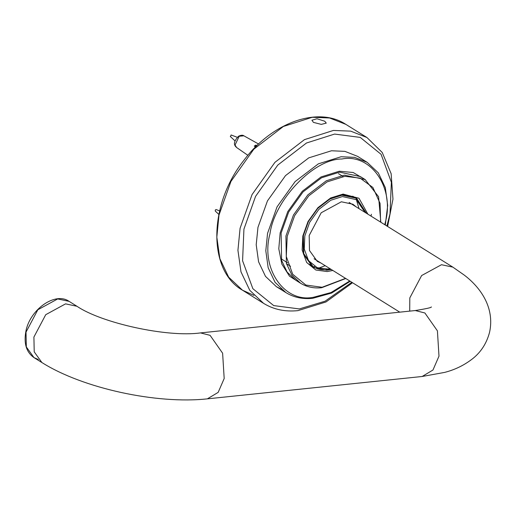 <?xml version="1.0" encoding="UTF-8"?>
<svg xmlns="http://www.w3.org/2000/svg" width="516" height="516" viewBox="0 0 516 516"><rect width="100%" height="100%" fill="white"/><g stroke="black" fill="none" stroke-linecap="round" stroke-linejoin="round"><path stroke-width="0.77" d="M219.623 210.883L216.159 209.567L215.327 209.928L215.243 211.038L218.842 214.398M237.218 137.288L231.084 134.973L230.529 136.579M311.593 265.637L308.942 264.037M313.438 122.376L311.916 120.222L316.979 118.751L324.712 121.202L326.28 123.118L321.262 124.382L313.438 122.376M321.049 263.102L317.288 261.373L309.497 250.524L309.187 235.496L321.197 212.773L341.353 201.782L352.905 204.22L356.111 206.832M325.196 265.688L319.649 267.765M311.683 266.456L315.669 268.03M331.246 269.455L326.815 270.255L312.883 267.262L303.382 253.982L303.06 235.58L308.129 221.454L317.779 207.954L330.188 198.486L342.334 194.687L356.259 197.673L366.315 213.192M367.895 214.179L358.994 198.267L343.095 194.081L330.64 197.976L317.914 207.684L308.02 221.525L302.821 236.012L302.163 250.047L306.659 262.47L315.844 270.016L327.176 271.564L332.826 270.442M371.01 216.12L371.404 214.282M281.394 289.27L276.37 286.651L265.482 276.357L258.574 261.78L256.207 244.739L257.968 227.324L267.462 200.879L285.522 175.595L308.762 157.87L331.504 150.762L344.94 151.369L357.575 156.354L367.173 162.334L354.531 157.348L341.095 156.741L318.359 163.849L295.12 181.58L277.053 206.858L267.565 233.303L265.805 250.724L268.165 267.765L275.073 282.342L285.961 292.63C293.714 297.39 302.57 299.299 312.541 298.351L331.659 293.036L350.229 281.291M255.633 146.899L254.259 146.099L255.878 145.099L256.865 145.68M256.639 145.905L255.878 145.099M26.019 332.136L37.842 309.761L57.682 298.945L69.06 301.344C55.07 291.437 29.451 309.819 25.8 331.846C23.723 343.727 26.458 352.318 33.992 357.614L26.329 346.933L26.019 332.136M38.3 359.491L33.992 357.614L41.886 362.529L34.217 351.848L33.908 337.051L45.737 314.683L65.577 303.86L76.948 306.265L69.06 301.344M41.886 362.529C82.837 388.4 156.78 404.351 207.368 398.849L218.178 392.36L224.189 378.505L222.615 353.215L210.089 335.342L200.505 332.91L415.303 310.542C426.584 308.71 431.918 307.497 431.305 306.917M207.368 398.849L422.165 376.487L432.976 369.998L438.987 356.143L437.413 330.853L424.887 312.98L415.303 310.542M422.165 376.487L444.592 372.41C455.06 369.74 464.477 365.115 472.856 358.53C481.189 351.867 486.782 343.03 489.632 332.027C494.831 307.401 480.364 287.341 464.277 275.112L452.848 267.127L441.47 264.721L421.63 275.544L409.807 297.913L409.71 311.129M352.731 196.196L355.821 198.118L341.96 195.19L329.995 198.995L317.785 208.38L308.323 221.712L303.376 235.631L303.75 253.666L313.096 266.675C317.224 269.21 321.945 270.21 327.26 269.681L330.685 269.107M330.04 268.707L327.789 269.036L317.159 267.656L308.523 260.651L304.259 249.067L304.821 235.947L309.639 222.39L318.856 209.399L330.75 200.26L342.405 196.557L356.317 199.673L365.109 212.444M253.911 295.365L242.481 290.198L228.665 277.163L219.874 258.716L216.823 237.16L218.977 215.108L230.936 181.432L253.827 149.176L283.355 126.484L312.303 117.28L329.582 117.983L345.836 124.362L366.947 137.52L350.693 131.141L333.413 130.438L304.466 139.636L274.938 162.334L252.047 194.59L240.088 228.266L237.934 250.318L240.985 271.874L249.776 290.321L263.586 303.356L242.481 290.198C207.567 270.442 208.541 204.562 243.913 160.302C271.997 122.453 318.133 105.999 345.836 124.362M351.809 282.278L325.099 301.196L299.345 308.929L273.699 305.588L252.866 288.696L242.578 260.754L243.939 229.104L255.555 196.39L277.795 165.055L306.478 143.009L334.6 134.07L360.245 137.411L381.079 154.303L391.367 182.251L390.006 213.895L386.877 226.008M345.546 278.369L322.094 287.264L305.859 285.051L292.707 274.248L286.27 256.458L287.219 236.36L294.655 215.617L308.826 195.796L327.047 181.896L344.882 176.317L360.11 178.136L372.887 187.476L380.06 203.343L380.608 222.106M298.229 281.613L295.758 280.233L287.102 272.048L281.607 260.451L281.123 233.045L288.676 212.005L303.047 191.9L321.533 177.794L339.618 172.138L360.362 176.588L365.154 179.574L344.411 175.13L326.325 180.787L307.839 194.887L293.469 214.991L285.922 236.031L286.399 263.444L291.895 275.034L300.557 283.22C306.685 286.986 313.696 288.496 321.597 287.747L345.759 278.505M365.392 179.723L353.17 172.492L339.322 171.228L321.029 176.949L302.331 191.217L287.799 211.554L280.162 232.832L278.795 248.796L281.826 264.076L289.515 276.202L300.796 283.368M349.732 280.981L331.078 292.52L313.431 297.281C284.271 303.189 260.367 268.294 269.971 233.838C274.422 199.885 313.941 158.734 341.831 159.012C370.998 153.104 394.901 187.992 385.297 222.454L384.801 224.718M236.586 147.492L235.044 145.022L239.185 136.276L243.868 135.805C242.797 134.947 241.043 135.076 238.605 136.198C231.387 143.661 235.567 146.376 236.586 147.492L247.906 155.329M230.278 136.463L234.986 140.868M254.943 145.68L256.117 146.415M76.948 306.265C101.51 323.022 167.165 337.574 200.505 332.91M399.765 312.161L314.083 258.761M452.848 267.127L349.145 202.491M281.465 258.993L287.515 262.76M355.821 198.118L365.754 212.844M310 264.747L313.096 266.675M366.947 137.52L382.227 152.472L391.141 173.686L392.966 199.124L387.619 226.472M352.551 282.736L325.977 301.963L297.925 310.638C285.058 311.935 273.615 309.503 263.586 303.356M365.154 179.574L378.583 196.738L380.827 222.241M300.557 283.22L295.758 280.233M286.496 263.766L290.54 266.288M338.502 173.653L343.114 176.53M367.173 162.334L378.312 172.86L385.323 187.65L387.697 205.497L385.297 225.028M276.37 286.651L285.961 292.63M311.819 266.527L312.96 266.591M313.889 266.611L314.979 266.598M359.046 208.664L356.117 198.866M258.6 144.022L243.868 135.805"/></g></svg>
